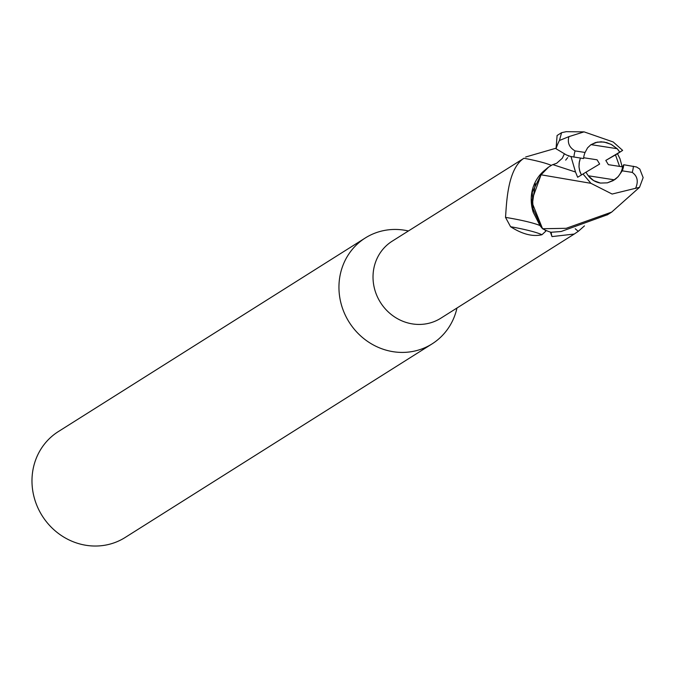 <?xml version="1.0" encoding="UTF-8"?>
<svg xmlns="http://www.w3.org/2000/svg" width="677" height="677" viewBox="0 0 677 677"><rect width="100%" height="100%" fill="white"/><g stroke="black" fill="none" stroke-linecap="round" stroke-linejoin="round"><path stroke-width="1.02" d="M408.383 230.967A62.606 58.569 57.8 0 0 404.118 230.146A62.606 58.569 57.8 0 0 365.292 237.974A62.606 58.569 57.8 0 0 340.819 302.602A62.606 58.569 57.8 0 0 393.261 351.718A62.606 58.569 57.8 0 0 432.087 343.882A62.606 58.569 57.8 0 0 456.975 308.018M544.968 229.943L545.73 231.255L541.938 234.733C532.74 236.899 522.289 234.225 510.576 226.719L505.507 217.376C506.54 205.723 506.955 169.132 523.956 158.257L392.178 241.19A45.545 42.609 57.8 0 0 374.381 288.199A45.545 42.609 57.8 0 0 412.53 323.928A45.545 42.609 57.8 0 0 440.778 318.232L574.248 234.047L552 236.595L550.409 232.109M365.292 237.974L58.324 431.596A62.606 58.569 57.8 0 0 33.85 496.216A62.606 58.569 57.8 0 0 86.292 545.332A62.606 58.569 57.8 0 0 125.118 537.504L432.087 343.882M614.42 179.837L607.362 182.849L600.397 183.069L593.661 180.624L588.254 175.766L614.42 179.837A21.131 19.768 57.8 0 0 622.62 166.864L608.378 164.672L605.797 160.432L615.486 154.889L619.557 166.39L615.486 154.898L619.717 152.139A21.131 19.768 57.8 0 0 617.196 148.712L591.029 144.641L597.334 142.102L604.062 142.035L611.052 144.319L617.196 148.712M583.667 157.741L597.072 159.806L599.653 164.037L585.317 172.584M581.408 174.945L579.58 170.528L579.004 166.914L579.131 163.14L580.392 158.071L579.326 161.871L579.004 166.914L579.918 171.687L581.408 174.945M548.514 167.16L541.058 174.81L548.302 167.287L552.144 164.9L556.697 163.25L562.308 158.249L564.195 154.221M535.295 183.459L532.012 206.637L542.269 228.403L540.043 225.678L533.222 212.223A40.29 37.684 57.8 0 1 531.242 197.845A40.29 37.684 57.8 0 1 543.792 171.036L541.016 174.793L532.283 192.166L533.222 212.223M525.657 157.005L555.825 148.263M575.23 228.733A51.097 26.132 175.9 0 0 578.344 231.28L574.248 234.047M584.463 225.881L578.344 231.28M548.26 167.312L543.792 171.036M539.924 225.526A48.49 5.628 8 0 0 505.507 217.376M541.938 234.733A50.927 5.907 8 0 0 510.576 226.719M551.323 165.408A51.097 5.932 8 0 0 523.956 158.257M568.773 155.752L568.494 156.269M567.656 157.665L565.684 160.127M541.016 174.793L590.936 183.323L612.126 194.045L639.52 187.326L611.686 212.096L566.209 228.31L542.565 228.733A46.95 43.92 57.8 0 0 550.926 232.27L561.089 231.517L607.54 214.711M605.797 160.432L619.717 152.139M619.717 152.13L617.289 148.805L611.72 144.675L606.668 142.602L601.125 141.789L595.532 142.534L590.793 144.802L587.551 147.865L585.072 152.46L575.095 150.912C569.281 147.518 567.224 142.762 568.925 136.627L559.439 140.494L561.597 132.667L566.2 131.693M570.999 156.548L575.518 172.017L577.642 177.247L586.037 172.161C589.159 178.254 593.949 181.885 600.397 183.069L607.362 182.849L613.074 180.666L618.093 176.765L622.248 170.832A21.131 19.768 57.8 0 0 623.745 164.739L622.62 166.864M561.597 132.667L557.095 135.502L556.054 148.754L566.412 154.965L570.593 156.463L583.574 158.562A21.131 19.768 57.8 0 1 585.072 152.46M582.99 173.981L590.936 183.323M575.518 172.017L552.864 164.621M542.565 228.733L531.53 201.255L541.058 174.81M639.52 187.326L643.15 177.619L639.782 169.038L636.507 166.974L623.745 164.739M622.18 166.796L619.971 158.731L617.492 153.738L622.637 150.387L613.201 141.975L584.056 131.863L568.925 136.627M622.248 170.832L632.225 172.381C637.506 176.113 638.614 181.47 635.542 188.468M622.637 150.387L620.014 151.944M615.613 154.813L617.492 153.738M551.196 232.262A70.552 36.084 175.9 0 0 552 236.595M559.439 140.494A46.958 43.929 57.8 0 0 556.054 148.754M575.095 150.912A31.303 29.28 57.8 0 0 573.91 157.072M632.225 172.381A31.303 29.28 57.8 0 0 633.418 166.22M565.913 131.676L584.056 131.871M607.193 214.931L611.686 212.096"/></g></svg>
